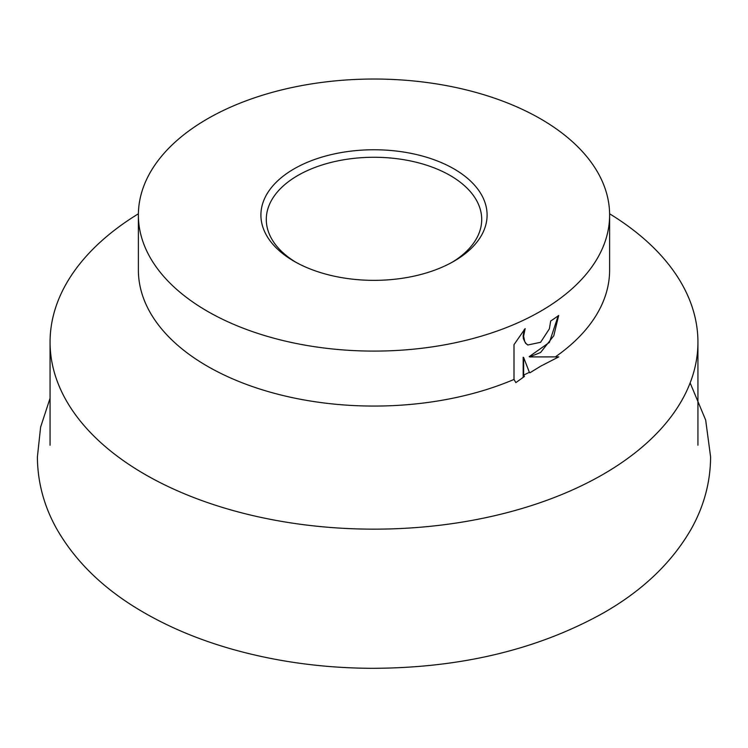 <?xml version="1.0" encoding="UTF-8"?>
<svg xmlns="http://www.w3.org/2000/svg" width="748" height="748" viewBox="0 0 748 748"><rect width="100%" height="100%" fill="white"/><g stroke="black" fill="none" stroke-linecap="round" stroke-linejoin="round"><path stroke-width="1.12" d="M609.611 213.788A323.931 187.019 180 0 1 697.931 342.135A323.931 187.019 180 0 1 603.056 474.382A323.931 187.019 180 0 1 250.038 514.923A323.931 187.019 180 0 1 50.069 342.135A323.931 187.019 180 0 1 138.389 213.788M295.974 262.333A107.712 62.187 180 0 1 266.288 219.463A107.712 62.187 180 0 1 297.835 175.49A107.712 62.187 180 0 1 415.224 162.007A107.712 62.187 180 0 1 481.712 219.463A107.712 62.187 180 0 1 452.026 262.333M453.971 261.23A113.098 65.3 180 0 1 294.029 261.23A113.098 65.3 180 0 1 294.029 168.889A113.098 65.3 180 0 1 453.971 168.889A113.098 65.3 180 0 1 453.971 261.23L453.971 261.23M514.007 379.442L514.007 344.65L525.152 328.578L523.609 336.189L524.722 341.537L526.087 343.575L527.845 344.996L540.608 342.285L549.369 328.83L550.696 320.995A235.62 136.033 0 0 0 558.663 315.488L553.772 335.796L540.608 352.476L529.659 356.918L558.747 356.88L540.608 366.221L529.846 372.831L529.369 372.298A235.62 136.033 180 0 1 523.647 375.103L524.442 376.459L515.858 382.621L514.007 379.442A235.62 136.033 180 0 1 267.868 391.485A235.62 136.033 180 0 1 138.38 270.028L138.38 215.059A235.62 136.033 180 0 1 207.392 118.876A235.62 136.033 180 0 1 464.171 89.386A235.62 136.033 180 0 1 609.62 215.059A235.62 136.033 180 0 1 540.608 311.252A235.62 136.033 180 0 1 283.829 340.742A235.62 136.033 180 0 1 138.38 215.059M558.186 315.843L549.406 342.378L529.182 356.646L529.659 356.918M527.611 344.856L525.601 343.295L523.404 338.741L523.133 335.917L524.189 329.662M523.17 377.338L523.17 357.235L523.647 357.507L523.647 375.103M529.369 372.298L523.647 357.507M609.62 215.059L609.62 270.028A235.62 136.033 180 0 1 555.97 356.45M50.069 398.254L40.616 427.08L37.4 456.916C37.559 482.105 43.973 506.059 56.642 528.771C75.529 561.757 104.094 589.387 142.326 611.64C168.59 627.002 197.958 639.353 230.421 648.712C275.142 661.503 322.192 668.039 371.569 668.319C460.272 668.17 537.634 649.666 603.645 612.818C642.869 590.378 672.106 562.356 691.358 528.771C704.027 506.059 710.441 482.105 710.6 456.916L705.673 420.058L690.142 382.911M50.069 445.219L50.069 342.135M527.845 344.996L527.368 344.725M697.931 445.219L697.931 342.135"/></g></svg>
